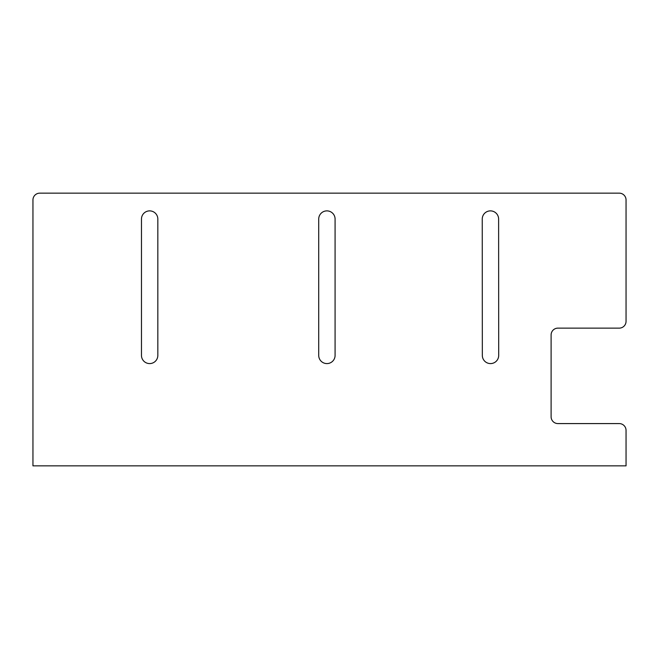 <?xml version="1.0" encoding="UTF-8"?>
<svg xmlns="http://www.w3.org/2000/svg" width="659" height="659" viewBox="0 0 659 659"><rect width="100%" height="100%" fill="white"/><g stroke="black" fill="none" stroke-linecap="round" stroke-linejoin="round"><path stroke-width="0.49" stroke-dasharray="3.29 2.47" d="M39.771 193.153A6.821 6.821 0 0 0 32.95 199.974L32.95 465.847L626.05 465.847L626.05 430.393A6.821 6.821 0 0 0 619.229 423.58L557.918 423.58A6.821 6.821 0 0 1 551.105 416.76L551.105 334.953A6.821 6.821 0 0 1 557.918 328.133L619.229 328.133A6.821 6.821 0 0 0 626.05 321.32L626.05 199.974A6.821 6.821 0 0 0 619.229 193.153L39.771 193.153M335.085 355.407L335.085 219.06A8.18 8.18 0 0 0 326.897 210.88A8.18 8.18 0 0 0 318.717 219.06L318.717 355.407A8.18 8.18 0 0 0 326.897 363.587A8.18 8.18 0 0 0 335.085 355.407M482.248 219.068L482.33 355.407A8.18 8.18 0 0 0 490.518 363.587A8.18 8.18 0 0 0 498.698 355.399L498.616 219.06A8.18 8.18 0 0 0 490.428 210.88A8.18 8.18 0 0 0 482.248 219.068M157.831 355.407L157.831 219.06A8.18 8.18 0 0 0 149.651 210.88A8.18 8.18 0 0 0 141.471 219.06L141.471 355.407A8.18 8.18 0 0 0 149.651 363.587A8.18 8.18 0 0 0 157.831 355.407"/><path stroke-width="0.99" d="M32.95 199.974A6.821 6.821 0 0 1 39.771 193.153L619.229 193.153A6.821 6.821 0 0 1 626.05 199.974L626.05 321.32A6.821 6.821 0 0 1 619.229 328.133L557.918 328.133A6.821 6.821 0 0 0 551.105 334.953L551.105 416.76A6.821 6.821 0 0 0 557.918 423.58L619.229 423.58A6.821 6.821 0 0 1 626.05 430.393L626.05 465.847L32.95 465.847L32.95 199.974M335.085 219.06L335.085 355.407A8.18 8.18 0 0 1 326.897 363.587A8.18 8.18 0 0 1 318.717 355.407L318.717 219.06A8.18 8.18 0 0 1 326.897 210.88A8.18 8.18 0 0 1 335.085 219.06M482.33 355.407L482.248 219.068A8.18 8.18 0 0 1 490.428 210.88A8.18 8.18 0 0 1 498.616 219.06L498.698 355.399A8.18 8.18 0 0 1 490.518 363.587A8.18 8.18 0 0 1 482.33 355.407M157.831 219.06L157.831 355.407A8.18 8.18 0 0 1 149.651 363.587A8.18 8.18 0 0 1 141.471 355.407L141.471 219.06A8.18 8.18 0 0 1 149.651 210.88A8.18 8.18 0 0 1 157.831 219.06"/></g></svg>
